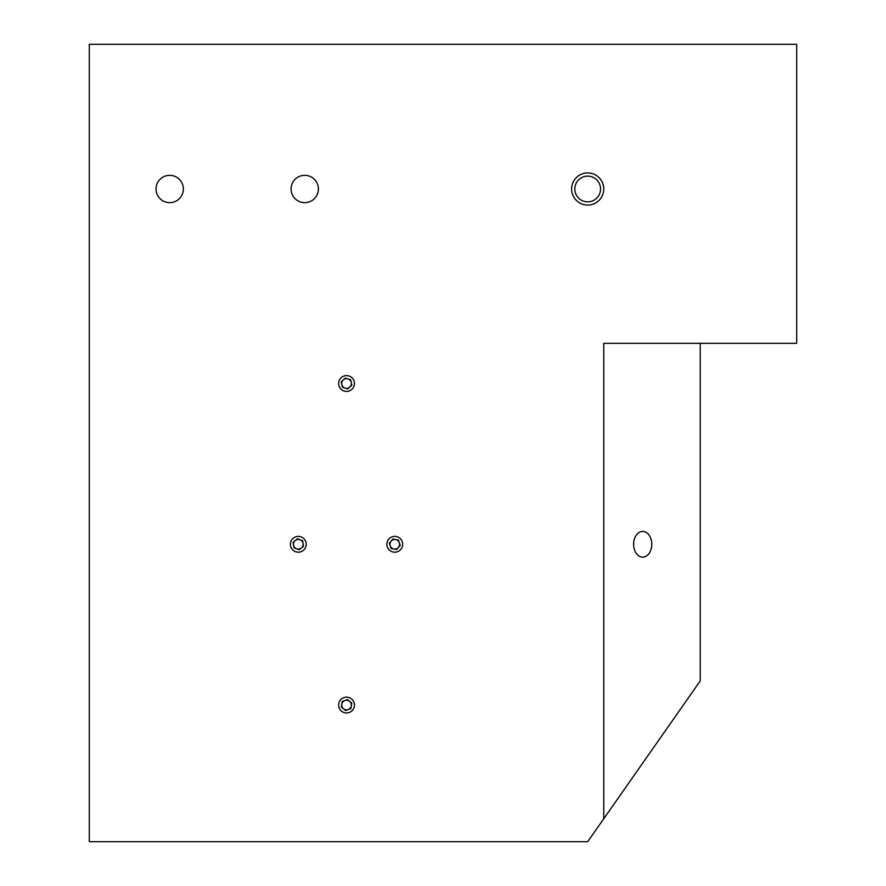 <?xml version="1.0" encoding="UTF-8"?>
<svg xmlns="http://www.w3.org/2000/svg" width="886" height="886" viewBox="0 0 886 886"><rect width="100%" height="100%" fill="white"/><g stroke="black" fill="none" stroke-linecap="round" stroke-linejoin="round"><path stroke-width="1.33" d="M587.695 172.914A16.081 16.081 0 0 0 571.614 188.995A16.081 16.081 0 0 0 587.695 205.065A16.081 16.081 0 0 0 603.765 188.995A16.081 16.081 0 0 0 587.695 172.914M587.695 176.126A12.858 12.858 0 0 0 574.826 188.995A12.858 12.858 0 0 0 587.695 201.853A12.858 12.858 0 0 0 600.553 188.995A12.858 12.858 0 0 0 587.695 176.126M169.702 175.328A13.667 13.667 0 0 0 156.036 188.995A13.667 13.667 0 0 0 169.702 202.65A13.667 13.667 0 0 0 183.358 188.995A13.667 13.667 0 0 0 169.702 175.328M304.74 175.328A13.667 13.667 0 0 0 291.073 188.995A13.667 13.667 0 0 0 304.74 202.65A13.667 13.667 0 0 0 318.406 188.995A13.667 13.667 0 0 0 304.74 175.328M651.797 544.281A12.858 9.093 90 0 0 642.704 531.423A12.858 9.093 90 0 0 633.612 544.281A12.858 9.093 90 0 0 642.704 557.139A12.858 9.093 90 0 0 651.797 544.281M89.32 44.3L89.32 841.7L587.695 841.7L603.765 818.73L603.765 343.325L796.68 343.325L796.68 44.3L89.32 44.3M700.228 343.325L700.228 680.935L603.765 818.73M351.919 389.308A7.908 7.908 0 0 1 340.756 388.899A7.908 7.908 0 0 1 341.154 377.724A7.908 7.908 0 0 1 352.329 378.134A7.908 7.908 0 0 1 351.919 389.308M347.954 378.909A4.818 4.818 0 0 0 341.841 384.59A4.818 4.818 0 0 0 349.826 387.049A4.818 4.818 0 0 0 347.954 378.909M345.296 378.089L341.221 381.877L342.461 387.315L347.788 388.943L351.864 385.155L350.612 379.729L345.296 378.089M354.334 706.375A7.908 7.908 0 0 1 345.219 712.842A7.908 7.908 0 0 1 338.751 703.728A7.908 7.908 0 0 1 347.866 697.26A7.908 7.908 0 0 1 354.334 706.375M344.864 700.527A4.818 4.818 0 0 0 343.469 708.767A4.818 4.818 0 0 0 351.299 705.854A4.818 4.818 0 0 0 344.864 700.527M342.251 701.502L341.32 706.984L345.606 710.539L350.834 708.601L351.764 703.107L347.467 699.563L342.251 701.502M393.318 552.056A7.908 7.908 0 0 1 387.005 542.83A7.908 7.908 0 0 1 396.23 536.517A7.908 7.908 0 0 1 402.543 545.743A7.908 7.908 0 0 1 393.318 552.056M399.32 542.686A4.818 4.818 0 0 0 391.114 541.147A4.818 4.818 0 0 0 393.882 549.021A4.818 4.818 0 0 0 399.32 542.686M398.39 540.05L392.919 539.031L389.297 543.262L391.147 548.512L396.618 549.53L400.239 545.311L398.39 540.05M290.497 545.499A7.908 7.908 0 0 1 297.087 536.473A7.908 7.908 0 0 1 306.124 543.063A7.908 7.908 0 0 1 299.534 552.089A7.908 7.908 0 0 1 290.497 545.499M301.34 548.035A4.818 4.818 0 0 0 300.044 539.784A4.818 4.818 0 0 0 293.543 545.023A4.818 4.818 0 0 0 301.34 548.035M303.51 546.285L302.647 540.792L297.452 538.777L293.111 542.276L293.975 547.781L299.169 549.785L303.51 546.285"/></g></svg>
